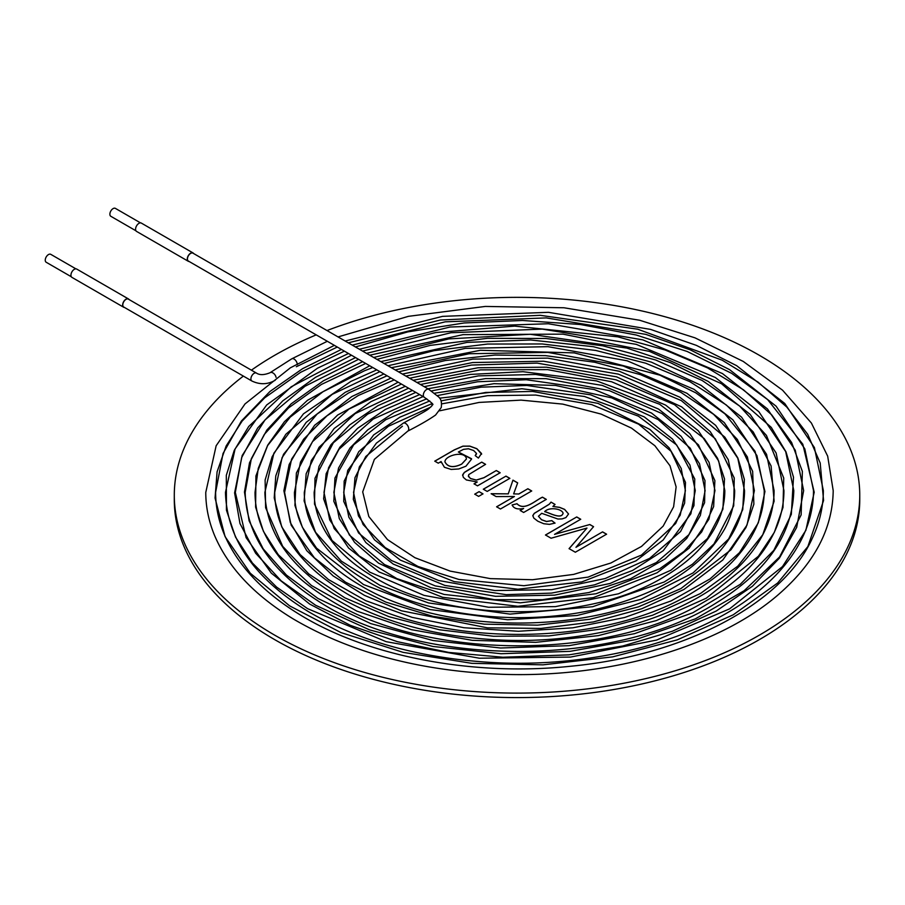 <?xml version="1.0" encoding="UTF-8"?>
<svg xmlns="http://www.w3.org/2000/svg" width="905" height="905" viewBox="0 0 905 905"><rect width="100%" height="100%" fill="white"/><g stroke="black" fill="none" stroke-linecap="round" stroke-linejoin="round"><path stroke-width="1.36" d="M243.366 376.095A342.735 197.878 0 0 0 174.292 495.227A342.735 197.878 0 0 0 274.668 635.14A342.735 197.878 0 0 0 648.172 678.037A342.735 197.878 0 0 0 859.75 495.227A342.735 197.878 0 0 0 678.795 320.789A342.735 197.878 0 0 0 327.01 330.551M316.218 334.873A342.735 197.878 0 0 0 251.398 370.179M575.965 547.242L602.572 531.869L606.588 534.188L575.331 552.231L569.075 548.622L586.983 528.056L551.066 538.226L545.477 534.991L576.734 516.947L580.727 519.255L554.539 534.369L589.834 524.515L593.556 526.665L575.965 547.31L602.572 531.869M551.032 502.117L555.025 504.413L552.898 506.461L559.595 507.343L564.607 509.379L568.544 513.983L565.897 517.592L562.107 518.904L557.91 519.029L541.688 513.316L538.441 516.291L541.552 519.708L546.518 521.472L551.824 520.624L555.037 523.09L549.448 524.368L543.747 523.724L537.83 521.212L533.792 518.09L532.819 515.556L534.244 513.361L549.245 504.198L551.032 502.117L555.025 504.492M516.97 503.678C524.3 511.506 535.647 500.148 542.457 497.162L546.303 499.39L523.644 512.479L520.171 510.465L523.622 508.474C517.615 509.696 513.769 508.519 512.083 504.956L516.97 503.746C524.3 511.574 535.647 500.216 542.457 497.241L542.457 497.162M518.882 493.926L527.864 488.745L531.71 490.963L500.454 509.006L496.607 506.789L514.413 496.506L496.11 496.574L491.144 493.711L508.237 493.859L512.954 480.136L517.671 482.863L513.621 493.892L518.882 494.006L527.864 488.745M474.74 494.153L479.107 491.63L482.976 493.87L478.609 496.393L474.74 494.153M483.327 489.198L505.986 476.109L509.854 478.338L487.195 491.426L483.327 489.198M485.589 464.333L468.767 474.571L468.496 476.55L470.498 478.496L476.302 480.046L483.971 477.659L496.325 470.532L500.171 472.749L477.501 485.838L474.028 483.824L477.252 481.969L466.335 479.944L463.326 477.354L462.681 474.752L464.322 472.433L467.84 470.148L481.743 462.116L485.589 464.333M438.269 463.179L434.751 461.154L454.321 449.853L462.908 446.142L469.786 446.108L476.822 448.676L481.517 453.507L478.417 458.077L475.216 455.611L476.46 453.394L473.632 450.52L468.473 448.767L463.53 449.344L458.371 452.002L471.584 459.073L465.939 466.199L458.767 468.971L451.143 469.435L444.4 467.274L441.074 461.561L438.269 463.179M174.292 495.227L174.292 499.707A342.735 197.878 0 0 0 274.668 639.62A342.735 197.878 0 0 0 648.172 682.517A342.735 197.878 0 0 0 859.75 499.707L859.75 495.227M602.572 531.948L606.588 534.267M569.075 548.69L586.983 528.056M545.477 535.07L576.734 516.947M576.734 517.027L580.727 519.334M589.834 524.515L554.539 534.369M589.834 524.595L593.556 526.733M568.544 513.972L564.607 509.447L559.595 507.422L552.898 506.461M538.441 516.291L541.552 519.787L546.518 521.552L551.824 520.624M551.824 520.703L555.037 523.158M532.796 515.873L534.244 513.44L549.245 504.277L551.032 502.185M563.091 513.135C561.654 508.565 549.097 506.789 544.686 511.585C549.233 512.603 561.428 519.877 563.091 513.135L563.102 513.407M563.091 513.203C561.428 519.945 549.233 512.683 544.686 511.664L544.686 511.585M542.457 497.241L546.303 499.458M520.171 510.544L523.622 508.474M512.083 505.035L516.97 503.746M527.864 488.813L531.71 491.03M496.607 506.857L514.413 496.506M491.144 493.779L508.237 493.859M508.237 493.926L512.954 480.136M512.954 480.204L517.671 482.931M518.882 494.006L513.621 493.892M474.74 494.232L479.107 491.63M479.107 491.709L482.976 493.938M483.327 489.266L505.986 476.109M505.986 476.188L509.854 478.417M468.326 475.917L470.498 478.575L476.302 480.125L483.971 477.738L496.325 470.532M496.325 470.6L500.171 472.829M474.028 483.904L477.252 481.969M462.591 475.419L464.322 472.512L481.743 462.116M481.743 462.184L485.589 464.412M434.819 461.188L454.321 449.932L462.908 446.222L469.786 446.188L476.822 448.756L481.618 454.208M475.261 455.645L476.505 453.937M471.562 458.756L458.371 452.002M440.984 462.546L441.074 461.561M444.943 461.889C447.896 467.252 453.473 467.987 461.674 464.073L466.437 458.937C465.374 450.215 444.751 455.328 444.943 461.889L444.943 461.969C447.896 467.331 453.473 468.055 461.674 464.141L466.437 459.016M190.661 253.377A4.57 2.636 120 0 0 187.674 257.405A4.57 2.636 120 0 0 188.376 261.059L424.253 397.25A4.57 2.636 120 0 1 424.253 391.978A4.57 2.636 120 0 1 428.823 389.331L192.946 253.151A4.57 2.636 120 0 0 190.661 253.377M256.432 373.075L128.318 299.114A4.57 2.636 120 0 0 126.033 299.34A4.57 2.636 120 0 0 123.046 303.367A4.57 2.636 120 0 0 123.747 307.033L251.862 380.994A4.57 2.636 120 0 1 250.911 378.901A4.57 2.636 120 0 1 254.147 373.301A4.57 2.636 120 0 1 256.432 373.075C259.645 375.224 264.158 375.111 269.95 372.769A4.57 2.896 54.7 0 1 273.491 373.301A4.57 2.896 54.7 0 1 276.048 377.317M129.053 299.544A4.797 2.772 120 0 0 128.431 298.922A4.797 2.772 120 0 0 124.732 300.2A4.797 2.772 120 0 0 122.639 305.03A4.797 2.772 120 0 0 123.634 307.225A4.797 2.772 120 0 0 124.483 307.451M128.431 298.922L76.733 269.068A4.797 2.772 120 0 0 73.034 270.357A4.797 2.772 120 0 0 70.941 275.188A4.797 2.772 120 0 0 71.936 277.382L123.634 307.225M75.884 268.842L50.771 254.339A4.57 2.636 120 0 0 48.485 254.565A4.57 2.636 120 0 0 45.25 260.165A4.57 2.636 120 0 0 46.2 262.258L71.314 276.76M193.67 253.57A4.797 2.772 120 0 0 193.059 252.948A4.797 2.772 120 0 0 189.36 254.237A4.797 2.772 120 0 0 187.267 259.068A4.797 2.772 120 0 0 188.263 261.262A4.797 2.772 120 0 0 189.1 261.488M193.059 252.948L141.361 223.105A4.797 2.772 120 0 0 137.662 224.383A4.797 2.772 120 0 0 135.569 229.214A4.797 2.772 120 0 0 136.553 231.409L188.263 261.262M140.513 222.879L115.388 208.376A4.57 2.636 120 0 0 111.869 209.598A4.57 2.636 120 0 0 109.878 214.202A4.57 2.636 120 0 0 110.817 216.284L135.942 230.786M428.823 389.331L438.767 397.057C441.074 398.992 441.912 402.476 441.255 407.522L435.577 415.033C429.174 419.547 419.92 424.909 407.793 431.108A4.57 2.613 -119.5 0 0 407.816 425.848A4.57 2.613 -119.5 0 0 403.291 423.155C415.418 416.391 425.101 411.73 428.653 408.834L432.07 405.666C431.029 403.573 438.009 407.261 424.253 397.25M327.316 341.287L291.783 358.81A4.57 2.636 60 0 1 295.302 360.043A4.57 2.636 60 0 1 297.293 364.636M338.04 336.92L408.438 316.343L485.306 306.433L564.007 307.768L639.745 320.268L695.006 337.848L743.254 361.434L782.565 390.191L811.412 423.065L827.679 456.165L833.2 490.623C832.702 527.558 815.507 561.258 781.603 591.746C722.19 645.661 611.916 678.117 502.422 674.316C420.949 671.272 351.423 652.935 293.842 619.292C255.04 595.841 228.705 568.125 214.858 536.122C208.829 521.812 205.786 507.252 205.763 492.433L216.148 445.758L245.006 403.947L290.358 367.815L334.364 345.348M441.029 400.881L485.725 392.453L532.66 391.435L597.967 403.37L649.948 429.468L669.146 447.839L681.216 468.473L685.402 490.623L680.198 515.183L663.229 539.946L635.943 560.862L581.723 581.938L517.92 589.223L454.186 581.61L400.372 560.138L374.5 539.81L358.437 515.884L353.55 492.388L359.342 466.878L376.401 443.133L403.291 423.155M432.205 403.562L399.818 417.216L373.641 434.954L347.769 470.351L343.708 492.365L348.877 517.275L365.88 542.559L393.245 564.075L444.898 585.445L506.178 594.653L551.45 593.103L594.551 584.845L632.652 570.41L663.252 550.681L690.877 513.814L695.266 490.601L689.949 465.046L672.472 439.061L644.326 416.934L590.58 394.806L526.823 385.44L481.008 387.17L437.42 395.564M426.787 398.8L394.365 412.375L367.769 429.841L350.009 448.009L338.549 468.066L333.855 492.422L339.307 518.622L354.568 542.389L378.584 563.182L430.769 587.684L494.458 599.676L542.491 599.698L588.929 592.526L630.683 578.646L665.039 558.917L686.714 538.452L700.346 515.443L705.119 490.601L699.52 463.699L681.126 436.334L651.464 413.019L594.212 389.501L526.28 379.727L477.625 381.763L431.447 390.926M419.66 394.603L385.406 409.411L357.565 428.37L339.895 447.172L328.56 467.806L323.99 492.388L329.725 519.934L348.595 548.034L379.059 571.971L442.59 597.3L517.875 606.282L593.239 597.651L657.188 572.729L689.112 548.181L708.92 519.21L714.973 490.589L709.09 462.353L689.734 433.574L658.501 409.037L602.278 385.417L535.602 374.455L478.394 375.88L424.196 386.661M412.476 390.451L377.917 405.678L349.681 424.943L330.981 444.74L318.979 466.471L314.148 492.354C314.159 502.185 316.173 511.834 320.155 521.314C329.307 542.4 346.57 560.591 371.944 575.897C447.67 623.658 589.268 623.556 665.209 576.134C691.363 560.523 709.158 541.925 718.593 520.318C722.722 510.612 724.803 500.703 724.826 490.612L718.672 461.007L698.377 430.837L665.628 405.112L611.588 381.752L547.661 369.625L480.532 369.873L416.911 382.453M405.316 386.311L370.892 401.673L334.16 428.495L311.297 460.532L304.284 492.399C304.318 502.671 306.41 512.762 310.585 522.66C320.166 544.742 338.266 563.815 364.862 579.856C424.422 616.497 523.26 627.934 602.289 607.798C662.845 592.209 703.717 565.795 724.894 528.543C731.376 516.235 734.634 503.565 734.668 490.555L728.242 459.661L710.165 431.527L681.669 406.877L616.633 376.865L537.151 363.109L471.426 365.077L409.637 378.256M398.166 382.182L337.633 415.044L315.064 437.387L300.471 462.138L294.442 492.388C294.453 503.112 296.648 513.644 301.003 523.984C311.015 547.073 329.929 567.005 357.747 583.793C441.402 636.611 598.51 635.955 681.284 582.899C707.925 566.609 726.398 547.423 736.727 525.319C741.896 513.995 744.498 502.422 744.532 490.601L737.813 458.315L715.651 425.35L679.825 397.216L619.371 371.276L547.785 358.131L472.874 359.104L402.397 374.082M391.028 378.064L351.83 396.548L314.623 425.293L291.602 459.095L284.589 492.411L290.301 522.513L306.795 550.715L333.142 575.931L364.398 595.343L401.481 610.796L487.444 627.832L540.919 628.421L593.239 621.961L641.713 608.771L683.863 589.517L722.846 559.969L747.01 525.07L754.385 490.634L747.383 456.957L724.294 422.624L686.952 393.29L623.285 366.039L547.876 352.396L469.073 353.742L395.191 369.907M383.912 373.957L345.178 392.351L306.207 422.352L282.077 457.636L274.724 492.388C274.758 504.028 277.134 515.465 281.862 526.699C292.734 551.756 313.3 573.419 343.561 591.689C434.49 649.1 605.4 648.466 695.459 590.795C724.43 573.114 744.521 552.288 755.743 528.305C761.376 515.986 764.205 503.406 764.239 490.567L756.953 455.622L732.926 419.886L694.033 389.331L627.176 360.801L547.955 346.66L465.26 348.38L387.996 365.756M376.808 369.862L350.857 381.424L303.458 413.834L273.887 453.201L264.882 492.388C266.081 532.694 289.917 567.107 336.411 595.603C381.944 622.255 436.877 637.086 501.212 640.073C590.241 644.043 680.718 618.398 730.143 574.799C748.401 558.996 761.071 541.643 768.164 522.762C772.101 512.196 774.069 501.472 774.092 490.601L766.535 454.276L741.557 417.137L701.137 385.394L651.374 362.136L593.341 346.694L530.635 339.986L467.059 342.384L380.824 361.615M369.715 365.756L307.496 400.304L284.453 421.685L267.733 445.136L258.242 468.428L255.018 492.411C255.052 504.956 257.62 517.287 262.722 529.391C274.441 556.439 296.67 579.845 329.386 599.596C425.305 659.994 603.94 661.272 702.744 602.73C738.356 582.515 762.587 558.181 775.461 529.73C781.083 516.936 783.911 503.893 783.945 490.601L776.105 452.93L750.2 414.411L708.264 381.458L670.232 362.554L626.871 348.086L530.149 334.273L448.846 338.9L373.663 357.486M362.634 361.672L323.481 380.745L291.15 403.845L266.851 430.056L251.341 458.665L245.165 492.377C246.296 534.165 270.369 570.207 317.384 600.513C417.522 667.324 612.753 668.478 715.765 603.239C766.524 572.073 792.542 534.527 793.798 490.589L785.676 451.584L758.82 411.662L715.335 377.498L636.204 344.341L542.242 329.103L450.916 332.746L366.514 353.357M355.552 357.588L315.675 377.215L282.722 400.892L257.654 427.997L241.669 457.579L235.323 492.399L246.081 537.604L271.308 573.137L309.68 604.076L350.405 625.366L397.374 641.679L448.823 652.426L502.863 657.234L568.996 654.858L622.764 645.989L672.449 631.192L716.228 611.033L752.451 586.225L779.386 558.17L796.66 527.411L803.651 490.612L795.257 450.26L767.474 408.936L722.45 373.561L642.788 339.861L548.294 323.752L450.113 327.01L359.376 349.24M348.482 353.504L317.531 368.177L266.658 404.988L235.085 448.914L225.458 492.399C226.816 538.803 254.35 578.476 308.062 611.418C358.018 640.74 418.268 657.697 488.802 662.29C593.759 669.067 702.416 639.858 761.49 588.669C783.063 570.331 798.052 550.172 806.457 528.192C811.14 515.839 813.482 503.304 813.505 490.589L804.817 448.891L776.105 406.187L729.554 369.625L690.3 349.862L645.763 334.364L546.247 317.904L445.226 321.829L352.26 345.133M341.423 349.421L302.598 368.663L269.928 391.503L241.352 421.074L223.026 453.529L215.616 492.354C215.639 506.743 218.58 520.884 224.44 534.787C237.857 565.783 263.355 592.639 300.924 615.332C368.991 656.792 473.383 676.442 570.161 666.295C683.592 655.616 781.581 604.631 811.898 539.165C819.489 523.339 823.312 507.151 823.358 490.601L814.398 447.545L784.726 403.438L736.636 365.665L696.375 345.371L650.571 329.397L548.441 312.315L442.556 316.354L345.144 341.027M407.793 431.108L374.376 459.378L362.701 491.879L368.81 516.506L387.487 539.606L414.909 557.706L450.158 571.1L490.34 578.623L532.502 579.732L573.646 574.404L610.886 563.012L641.509 546.428L663.15 526.133L673.614 506.789L676.125 486.901L670.005 465.77L654.892 445.735L631.452 428.088L601.101 414.083L562.74 404.105L521.076 400.123L479.107 402.431L439.626 410.813M402.431 426.198L365.778 456.505L354.964 477.682L353.323 499.402L363.109 524.538L385.191 547.582L417.986 566.462L458.858 579.449L523.905 585.716L588.114 577.119L641.453 555.093L675.684 523.475L684.633 503.135L685.492 482.399L671.058 451.301L638.591 424.162L591.644 404.58L535.817 395.066L487.671 395.666L441.697 403.868M430.769 407.103L388.528 426.232L358.799 451.606L344.16 481.121L343.742 501.449L358.572 532.955L391.367 560.478L438.631 580.512L494.899 590.546L551.767 589.664L605.196 578.521L649.643 558.362L680.571 531.506L693.954 505.635L694.78 479.017L676.702 445.011L638.376 416.142L584.46 396.481L521.88 388.754L439.604 398.166M429.751 400.949L385.802 419.671L353.674 444.796L334.94 477.987L333.821 501.325L349.443 535.115L384.512 564.573L435.215 585.886L495.567 596.327L554.629 595.139L610.072 583.465L656.34 562.559L688.829 534.742L704.588 502.728L704.984 480.578L690.289 448.247L658.184 419.603L611.69 397.861L555.546 385.428L494.017 383.686L434.694 393.2M423.065 396.56L373.165 419.072L338.945 449.344L326.139 473.734L323.628 498.859L334.216 528.622L359.206 555.998L396.854 578.612L444.14 594.449L520.307 602.832L596.101 593.737L659.824 568.691L683.999 551.394L701.68 531.948L713.638 506.585L714.882 480.6L698.456 444.864L661.962 413.574L609.178 390.575L546.009 378.652L485.589 378.584L427.85 388.777M415.825 392.374L367.735 414.083L333.345 442.783L314.997 478.202L314.488 504.062L332.011 540.466L369.84 572.175L424.038 595.377L488.576 607.266L555.455 606.622L618.466 593.793L670.956 570.195L707.484 538.554L722.891 509.221L724.509 478.937L717.575 458.349L704.192 438.574L659.688 404.275L596.508 380.892L522.932 371.695L470.306 374.421L420.486 384.512M408.596 388.211L355.145 413.63L319.08 447.251L306.161 473.734L304.114 500.94L315.54 532.264L341.377 561.157L379.987 585.365L428.574 602.956L510.001 614.11L592.662 606.723L664.213 581.994L692.404 564.268L714 543.916L733.706 505.838L734.249 478.021L715.312 438.789L674.497 404.682L616.079 379.829L546.586 367.204L478.078 367.758L413.155 380.281M401.401 384.048L349.013 409.049L312.485 441.685L296.376 473.044L294.917 505.375L302.361 527.196L316.558 548.147L363.482 584.528L429.999 609.529L507.626 619.755L577.073 615.491L640.932 599.336L693.106 572.899L728.661 538.939L742.756 509.56L744.374 479.39L737.813 457.907L724.871 437.172L681.239 400.53L618.307 374.116L543.441 361.219L472.636 362.543L405.859 376.073M394.229 379.908L358.301 395.496L326.999 415.814L303.639 439.185L289.148 464.514L283.887 490.748L291.195 525.228L314.363 557.797L345.563 582.198L385.858 602.108L432.952 616.35L484.367 624.167L537.525 625.151L589.755 619.28L638.398 606.882L680.865 588.623L730.935 549.821L746.003 527.479L753.876 504.164L752.655 471.381L737.383 439.479L713.581 414.309L680.741 392.272L640.491 374.647L594.732 362.26L545.523 355.642L494.978 355.054L445.283 360.541L398.596 371.876M387.069 375.779L348.583 392.962L317.146 414.004L283.548 454.242L275.776 475.906L274.215 497.874L281.749 526.846L300.053 554.516L328.492 579.562L365.756 600.671L412.103 617.357L463.926 627.731L518.418 631.271L572.854 627.81L624.574 617.515L671.069 600.931L710.029 578.928L739.419 552.74L758.322 522.819L764.94 491.539L755.053 451.278L724.95 413.868L695.753 392.815L659.915 375.179L574.245 352.882L480.397 350.28L391.345 367.702M379.919 371.65L332.248 394.342L285.867 434.253L272.134 456.731L265.12 480.012L265.618 507.728L282.711 546.371L308.729 573.894L344.794 597.798L389.06 616.735L439.411 629.767L493.497 636.26L548.815 635.932L602.73 628.805L652.562 615.242L700.38 593.556L737.813 566.134L762.779 534.708L774.126 501.178L771.105 465.985L753.22 431.945L726.342 405.01L689.904 381.695L645.706 363.21L595.75 350.45L542.253 343.968L487.535 344.047L434.004 350.665L384.105 363.516M372.781 367.532L364.376 370.824L322.949 391.763L290.211 417.126L267.586 445.611L255.934 475.894L255.606 507.128L263.457 531.405L278.333 554.765L311.467 585.501L356.796 611.067L411.47 629.699L472.252 640.321L535.703 642.335L598.239 635.638L656.295 620.592L706.262 598.205L758.379 556.27L774.329 532.355L782.995 507.445L783.73 478.044L766.433 435.429L739.645 406.074L702.099 380.451L655.74 360.032L602.832 345.823L545.862 338.481L487.433 338.323L430.226 345.393L376.921 359.376M365.677 363.425L321.422 384.444L288.582 407.895L264.339 434.366L249.509 462.772L244.463 492.071L249.124 520.884L263.219 548.883L286.433 575.082L317.96 598.476L370.722 623.59L433.031 640.514L500.589 648.003L569.132 645.661L634.529 633.67L692.778 612.775L740.256 584.313L773.809 550.342L791.332 514.323L793.504 477.229L785.993 451.867L771.252 427.364L721.557 383.743L649.507 351.411L562.989 334.137L463.021 334.646L369.738 355.213M358.561 359.319L304.974 386.277L265.041 419.897L242.178 455.52L234.599 492.886L239.972 523.531L255.629 553.215L281.161 580.84L315.653 605.287L369.749 629.948L432.918 646.464L501.065 653.727L570.127 651.34L636.147 639.496L695.334 618.873L744.148 590.727L779.567 556.971L801.14 514.9L802.362 471.392L791.626 442.5L771.807 414.976L743.458 389.806L707.552 367.905L665.232 350.043L617.866 336.852L514.707 326.105L435.61 332.542L362.566 351.083M351.468 355.224L291.195 386.797L248.717 426.481L234.225 450.464L226.318 475.283L226.442 510.16L235.526 537.106L252.393 563.012L276.625 587.107L307.576 608.646L386.152 641.679L479.412 658.218L570.512 657.075L656.668 640.05L729.645 608.827L782.497 566.587L805.88 530.296L814.206 492.241L802.814 444.231L767.655 399.614L731.715 373.38L687.212 351.491L636.125 334.986L580.49 324.522L522.468 320.472L464.175 322.961L407.793 331.897L355.416 346.954M344.386 351.129L300.551 372.362L264.746 397.781L242.121 421.097L226.148 445.984L217.087 471.833L215.062 498.055L225.085 536.642L250.3 573.238L289.623 605.852L341.004 632.606L403.121 652.358L471.81 663.331L542.955 664.847L612.651 656.872L677.223 639.88L733.242 614.8L777.633 583.024L807.871 546.575L823.573 500.488L820.19 462.975L807.701 434.287L786.784 407.046L757.994 382.08L722.167 360.179L637.686 329.194L540.262 315.313L440.384 320.031L348.278 342.825M337.294 347.045L296.342 366.729M269.95 372.769L291.772 358.81M275.233 380.224C267.744 384.58 259.95 384.84 251.862 380.994"/></g></svg>
